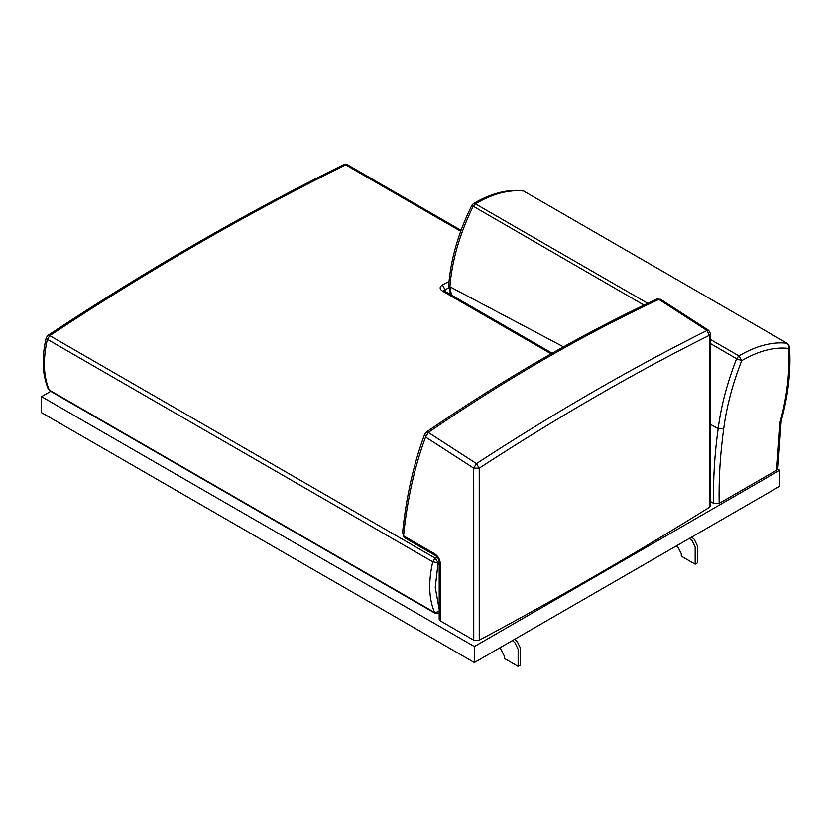 <?xml version="1.0" encoding="UTF-8"?>
<svg xmlns="http://www.w3.org/2000/svg" width="831" height="831" viewBox="0 0 831 831"><rect width="100%" height="100%" fill="white"/><g stroke="black" fill="none" stroke-linecap="round" stroke-linejoin="round"><path stroke-width="1.25" d="M444.034 290.777L445.094 289.801L442.445 284.919C439.402 286.892 439.391 288.939 442.435 291.068L444.284 290.933L443.785 290.559M445.094 291.401L445.094 289.801L449.207 287.64M437.189 613.133L435.226 613.33L434.561 612.478C428.806 598.933 428.194 582.032 432.722 561.787L438.145 562.816L435.164 558.131L437.033 556.895M461.049 230.353L347.42 164.746L343.722 164.631C245.083 213.245 146.453 270.179 47.845 335.454L49.808 335.641L47.357 339.297C42.838 359.553 43.451 376.443 49.206 389.999L48.136 388.763L49.206 389.999L434.561 612.478L439.963 611.533M460.717 231.267L345.665 164.839C247.046 213.442 148.427 270.376 49.808 335.641L435.164 558.131L432.722 561.787L47.357 339.297L46.183 337.833C43.17 350.692 42.423 362.545 43.97 373.389C45.56 383.122 47.834 387.578 48.136 388.763M343.722 164.631L347.42 164.746M776.663 470.18L780.039 422.231L781.171 421.12L777.826 468.705L776.663 470.18L719.168 503.378L713.621 503.368L710.536 501.592M710.515 424.444L718.181 428.484C721.111 405.912 727.25 382.655 736.588 358.701L741.709 360.664C732.589 383.901 726.574 406.671 723.666 428.983C720.145 454.775 718.649 479.57 719.168 503.378M451.41 295.047L449.914 286.778L563.491 346.849M723.666 428.983L718.181 428.484C714.567 454.474 713.05 479.435 713.621 503.368M644.004 305.091L473.234 206.254C459.73 233.74 451.939 260.581 449.893 286.768L449.914 286.778M710.495 339.495L738.904 355.876C756.127 345.841 772.144 341.614 786.967 343.193L523.623 191.037L786.967 343.193C788.546 344.387 788.993 346.112 788.307 348.366C773.941 346.839 758.402 350.942 741.709 360.664L738.904 355.876L736.588 358.701L710.495 343.598M647.744 303.305L475.363 203.834L473.234 206.254C471.696 205.34 471.499 205.06 472.621 205.413M780.039 422.231C787.258 395.743 790.021 371.125 788.307 348.366L789.45 346.444M449.893 286.768L448.709 284.96C450.786 258.95 458.504 232.379 471.883 205.267L473.4 203.637L475.363 203.834C492.658 193.716 508.749 189.458 523.623 191.037L522.647 190.715C507.159 189.125 490.747 193.436 473.4 203.637M479.238 640.202L479.238 468.165C558.401 416.653 635.113 372.361 709.383 335.288L710.495 333.688L710.536 505.715L709.466 507.284C636.266 552.968 559.523 597.281 479.238 640.202L473.753 640.192L440.326 620.892L439.194 619.303L439.194 561.912L440.326 563.501C439.994 559.419 438.145 556.209 434.779 553.872L403.544 535.839L404.344 537.615L435.579 555.648L434.779 553.872M424.714 434.052L425.597 437.023C414.524 466.835 407.18 499.784 403.544 535.839L404.344 537.615M473.753 640.192L473.722 468.154L425.597 437.023L428.329 432.452L425.732 432.858M402.433 533.866C406.089 497.499 413.516 464.228 424.703 434.073L426.21 432.151C503.056 379.414 579.903 335.049 656.739 299.056L658.838 299.368L706.973 330.489L708.718 330.437L660.603 299.305L658.838 299.368C582.012 335.34 505.175 379.694 428.329 432.452L476.443 463.594L473.722 468.154L479.238 468.165L476.443 463.594C555.71 411.989 632.557 367.624 706.973 330.489L709.383 335.288L709.466 507.284M708.718 330.437L710.495 333.688M514.628 639.299L517.204 641.532L520.362 648.014L520.362 665.091L518.139 666.369L504.261 658.36L504.261 655.929L500.885 649.26L499.41 648.087M512.415 640.587L514.991 642.81L518.139 649.302L518.139 666.369M50.733 391.339L41.55 396.647L41.55 412.664L474.366 662.546L779.748 486.239L779.748 470.211L777.733 469.048M779.748 470.211L474.366 646.528L41.55 396.647M474.366 662.546L474.366 646.528M689.429 538.384L692.005 540.617L695.163 547.099L695.163 564.176L681.285 556.157L681.285 553.726L677.899 547.058L676.434 545.884M695.163 564.176L697.375 562.888L697.375 545.811L694.228 539.329L691.652 537.096M439.194 609.383L435.236 587.299L438.145 562.816L439.194 562.109M551.109 353.809L442.435 291.068M442.445 284.919L449.01 281.48M439.152 613.33L435.226 613.33L49.87 390.84M440.326 563.501L440.326 620.892M552.158 353.217L444.284 290.933M47.845 335.454L46.183 337.833M781.14 421.307C788.411 394.569 791.185 369.618 789.45 346.465L787.497 343.369M448.74 285.407L450.381 294.454M524.164 191.213L522.647 190.715M660.603 299.305L656.739 299.056M439.194 561.912C439.017 559.377 437.812 557.289 435.589 555.648"/></g></svg>
